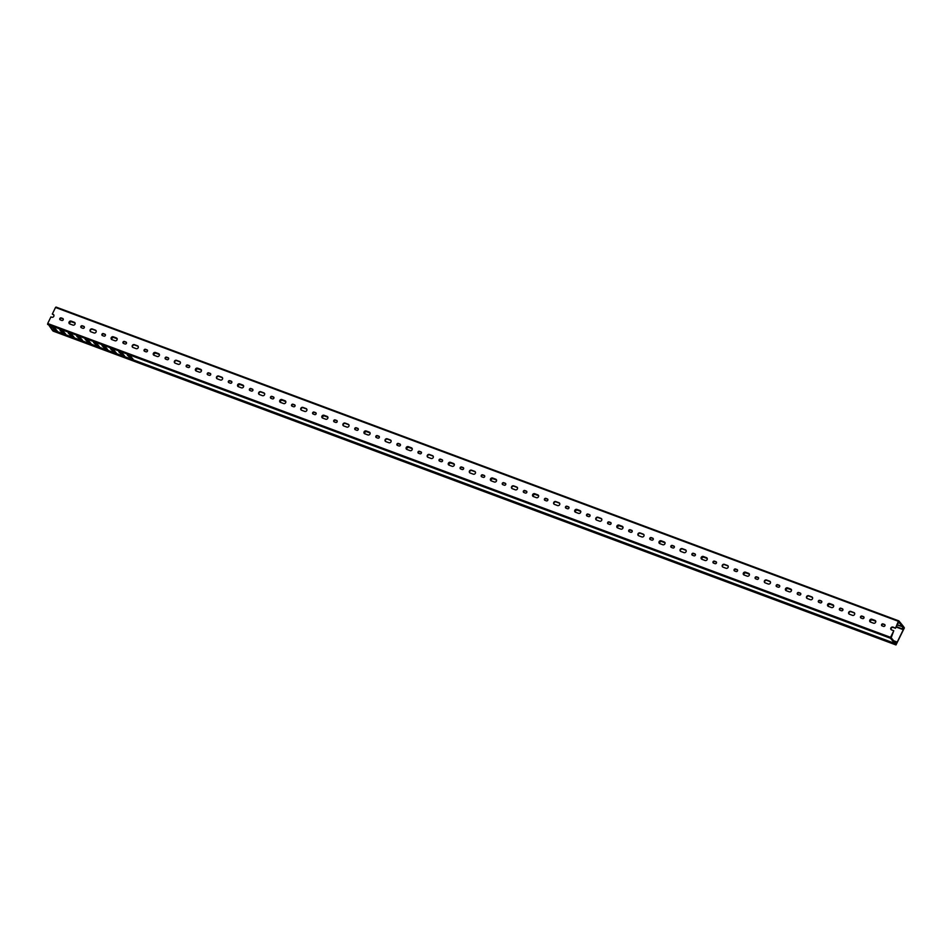 <?xml version="1.0" encoding="UTF-8"?>
<svg xmlns="http://www.w3.org/2000/svg" width="952" height="952" viewBox="0 0 952 952"><rect width="100%" height="100%" fill="white"/><g stroke="black" fill="none" stroke-linecap="round" stroke-linejoin="round"><path stroke-width="1.43" d="M53.086 331.094L895.975 644.944L894.999 643.778L52.134 329.939L53.086 331.094L895.975 644.944L904.364 627.915L903.436 626.44L903.15 628.26L903.579 627.332M895.951 642.802L896.094 644.409L904.114 627.951M894.963 643.278L895.915 642.826M81.158 327.619A1.107 0.988 140.6 0 1 82.61 326.131L84.085 326.679A1.107 0.988 140.6 0 1 84.3 326.798M80.896 326.405A1.107 0.988 140.6 0 1 82.324 325.786L83.8 326.334A1.107 0.988 140.6 0 1 84.133 327.881A1.107 0.988 140.6 0 1 82.848 328.285L81.372 327.726A1.107 0.988 140.6 0 1 80.896 326.405M90.464 331.546A1.607 1.416 140.6 0 1 92.511 329.309L95.676 330.487A1.607 1.416 140.6 0 1 96.069 330.713M90.166 329.856A1.607 1.416 140.6 0 1 92.225 328.952L95.39 330.13A1.607 1.416 140.6 0 1 94.01 332.95L90.856 331.772A1.607 1.416 140.6 0 1 90.166 329.856M102.233 335.461A1.107 0.988 140.6 0 1 103.685 333.973L105.16 334.533A1.107 0.988 140.6 0 1 105.374 334.64M101.971 334.247A1.107 0.988 140.6 0 1 103.387 333.628L104.863 334.176A1.107 0.988 140.6 0 1 105.208 335.723A1.107 0.988 140.6 0 1 103.923 336.127L102.447 335.58A1.107 0.988 140.6 0 1 101.971 334.247M111.777 339.555A1.607 1.416 140.6 0 1 113.942 337.591L117.108 338.769A1.607 1.416 140.6 0 1 117.251 338.829M111.241 337.698A1.607 1.416 140.6 0 1 113.3 336.806L116.453 337.984A1.607 1.416 140.6 0 1 115.085 340.792L111.919 339.614A1.607 1.416 140.6 0 1 111.241 337.698M123.296 343.303A1.107 0.988 140.6 0 1 124.748 341.827L126.223 342.375A1.107 0.988 140.6 0 1 126.438 342.482M123.046 342.089A1.107 0.988 140.6 0 1 124.462 341.47L125.938 342.018A1.107 0.988 140.6 0 1 124.986 343.969L123.51 343.422A1.107 0.988 140.6 0 1 123.046 342.089M132.602 347.242A1.607 1.416 140.6 0 1 134.66 345.005L137.814 346.183A1.607 1.416 140.6 0 1 138.207 346.409M132.316 345.552A1.607 1.416 140.6 0 1 134.363 344.648L137.528 345.826A1.607 1.416 140.6 0 1 136.16 348.646L132.994 347.468A1.607 1.416 140.6 0 1 132.316 345.552M144.371 351.157A1.107 0.988 140.6 0 1 145.823 349.67L147.298 350.217A1.107 0.988 140.6 0 1 147.512 350.336M144.109 349.943A1.107 0.988 140.6 0 1 145.537 349.325L147.013 349.872A1.107 0.988 140.6 0 1 146.061 351.812L144.585 351.264A1.107 0.988 140.6 0 1 144.109 349.943M153.926 355.251A1.607 1.416 140.6 0 1 156.092 353.287L159.246 354.465A1.607 1.416 140.6 0 1 159.389 354.525M153.379 353.394A1.607 1.416 140.6 0 1 155.438 352.49L158.603 353.668A1.607 1.416 140.6 0 1 157.223 356.488L154.069 355.31A1.607 1.416 140.6 0 1 153.379 353.394M165.446 358.999A1.107 0.988 140.6 0 1 166.897 357.512L168.373 358.059A1.107 0.988 140.6 0 1 168.587 358.178M165.184 357.785A1.107 0.988 140.6 0 1 166.612 357.167L168.088 357.714A1.107 0.988 140.6 0 1 167.135 359.666L165.66 359.118A1.107 0.988 140.6 0 1 165.184 357.785M174.751 362.926A1.607 1.416 140.6 0 1 176.798 360.689L179.964 361.867A1.607 1.416 140.6 0 1 180.356 362.093M174.454 361.236A1.607 1.416 140.6 0 1 176.513 360.344L179.678 361.522A1.607 1.416 140.6 0 1 178.298 364.33L175.144 363.152A1.607 1.416 140.6 0 1 174.454 361.236M186.509 366.841A1.107 0.988 140.6 0 1 187.972 365.366L189.448 365.913A1.107 0.988 140.6 0 1 189.662 366.02M186.259 365.627A1.107 0.988 140.6 0 1 187.675 365.009L189.15 365.556A1.107 0.988 140.6 0 1 188.198 367.508L186.723 366.96A1.107 0.988 140.6 0 1 186.259 365.627M196.064 370.935A1.607 1.416 140.6 0 1 198.23 368.971L201.396 370.149A1.607 1.416 140.6 0 1 201.538 370.221M195.529 369.078A1.607 1.416 140.6 0 1 197.588 368.186L200.741 369.364A1.607 1.416 140.6 0 1 199.373 372.172L196.207 371.006A1.607 1.416 140.6 0 1 195.529 369.078M207.584 374.695A1.107 0.988 140.6 0 1 209.035 373.208L210.511 373.755A1.107 0.988 140.6 0 1 210.725 373.874M207.322 373.481A1.107 0.988 140.6 0 1 208.75 372.851L210.225 373.41A1.107 0.988 140.6 0 1 209.273 375.35L207.798 374.802A1.107 0.988 140.6 0 1 207.322 373.481M216.889 378.622A1.607 1.416 140.6 0 1 218.948 376.385L222.102 377.563A1.607 1.416 140.6 0 1 222.494 377.789M216.604 376.933A1.607 1.416 140.6 0 1 218.651 376.028L221.816 377.206A1.607 1.416 140.6 0 1 220.447 380.026L217.282 378.848A1.607 1.416 140.6 0 1 216.604 376.933M228.659 382.537A1.107 0.988 140.6 0 1 230.11 381.05L231.586 381.597A1.107 0.988 140.6 0 1 231.8 381.716M228.397 381.324A1.107 0.988 140.6 0 1 229.825 380.705L231.3 381.252A1.107 0.988 140.6 0 1 230.348 383.204L228.873 382.656A1.107 0.988 140.6 0 1 228.397 381.324M238.214 386.631A1.607 1.416 140.6 0 1 240.38 384.667L243.534 385.846A1.607 1.416 140.6 0 1 243.676 385.905M237.667 384.775A1.607 1.416 140.6 0 1 239.725 383.882L242.891 385.06A1.607 1.416 140.6 0 1 241.51 387.869L238.357 386.69A1.607 1.416 140.6 0 1 237.667 384.775M249.733 390.38A1.107 0.988 140.6 0 1 251.185 388.904L252.661 389.451A1.107 0.988 140.6 0 1 252.875 389.558M249.472 389.166A1.107 0.988 140.6 0 1 250.9 388.547L252.363 389.094A1.107 0.988 140.6 0 1 252.708 390.641A1.107 0.988 140.6 0 1 251.423 391.046L249.948 390.498A1.107 0.988 140.6 0 1 249.472 389.166M259.039 394.307A1.607 1.416 140.6 0 1 261.086 392.069L264.251 393.247A1.607 1.416 140.6 0 1 264.644 393.485M258.742 392.617A1.607 1.416 140.6 0 1 260.8 391.724L263.954 392.902A1.607 1.416 140.6 0 1 262.585 395.711L259.42 394.544A1.607 1.416 140.6 0 1 258.742 392.617M270.796 398.233A1.107 0.988 140.6 0 1 272.26 396.746L273.724 397.293A1.107 0.988 140.6 0 1 273.938 397.412M270.546 397.02A1.107 0.988 140.6 0 1 271.963 396.389L273.438 396.948A1.107 0.988 140.6 0 1 272.486 398.888L271.011 398.341A1.107 0.988 140.6 0 1 270.546 397.02M280.352 402.327A1.607 1.416 140.6 0 1 282.518 400.364L285.683 401.542A1.607 1.416 140.6 0 1 285.826 401.601M279.817 400.471A1.607 1.416 140.6 0 1 281.875 399.566L285.029 400.744A1.607 1.416 140.6 0 1 283.66 403.565L280.495 402.387A1.607 1.416 140.6 0 1 279.817 400.471M291.871 406.076A1.107 0.988 140.6 0 1 293.323 404.588L294.799 405.135A1.107 0.988 140.6 0 1 295.013 405.255M291.61 404.862A1.107 0.988 140.6 0 1 293.037 404.243L294.513 404.79A1.107 0.988 140.6 0 1 293.561 406.742L292.085 406.183A1.107 0.988 140.6 0 1 291.61 404.862M301.177 410.003A1.607 1.416 140.6 0 1 303.236 407.765L306.389 408.943A1.607 1.416 140.6 0 1 306.782 409.17M300.88 408.313A1.607 1.416 140.6 0 1 302.938 407.42L306.104 408.587A1.607 1.416 140.6 0 1 304.723 411.407L301.57 410.229A1.607 1.416 140.6 0 1 300.88 408.313M312.946 413.918A1.107 0.988 140.6 0 1 314.398 412.442L315.874 412.99A1.107 0.988 140.6 0 1 316.088 413.097M312.684 412.704A1.107 0.988 140.6 0 1 314.112 412.085L315.588 412.632A1.107 0.988 140.6 0 1 314.636 414.584L313.16 414.037A1.107 0.988 140.6 0 1 312.684 412.704M322.502 418.011A1.607 1.416 140.6 0 1 324.668 416.048L327.821 417.226A1.607 1.416 140.6 0 1 327.964 417.297M321.954 416.155A1.607 1.416 140.6 0 1 324.013 415.262L327.179 416.44A1.607 1.416 140.6 0 1 325.798 419.249L322.645 418.071A1.607 1.416 140.6 0 1 321.954 416.155M334.021 421.772A1.107 0.988 140.6 0 1 335.473 420.284L336.948 420.832A1.107 0.988 140.6 0 1 337.163 420.951M333.759 420.558A1.107 0.988 140.6 0 1 335.175 419.927L336.651 420.475A1.107 0.988 140.6 0 1 335.711 422.426L334.235 421.879A1.107 0.988 140.6 0 1 333.759 420.558M343.315 425.699A1.607 1.416 140.6 0 1 345.374 423.462L348.539 424.64A1.607 1.416 140.6 0 1 348.92 424.866M343.029 424.009A1.607 1.416 140.6 0 1 345.088 423.104L348.242 424.283A1.607 1.416 140.6 0 1 346.873 427.103L343.708 425.925A1.607 1.416 140.6 0 1 343.029 424.009M355.084 429.614A1.107 0.988 140.6 0 1 356.536 428.126L358.012 428.674A1.107 0.988 140.6 0 1 358.226 428.793M354.834 428.4A1.107 0.988 140.6 0 1 356.25 427.781L357.726 428.329A1.107 0.988 140.6 0 1 358.059 429.876A1.107 0.988 140.6 0 1 356.774 430.28L355.298 429.721A1.107 0.988 140.6 0 1 354.834 428.4M364.64 433.707A1.607 1.416 140.6 0 1 366.806 431.744L369.971 432.922A1.607 1.416 140.6 0 1 370.114 432.981M364.104 431.851A1.607 1.416 140.6 0 1 366.151 430.958L369.317 432.125A1.607 1.416 140.6 0 1 367.948 434.945L364.783 433.767A1.607 1.416 140.6 0 1 364.104 431.851M376.159 437.456A1.107 0.988 140.6 0 1 377.611 435.968L379.086 436.528A1.107 0.988 140.6 0 1 379.301 436.635M375.897 436.242A1.107 0.988 140.6 0 1 377.325 435.623L378.801 436.171A1.107 0.988 140.6 0 1 377.849 438.122L376.373 437.575A1.107 0.988 140.6 0 1 375.897 436.242M385.465 441.383A1.607 1.416 140.6 0 1 387.512 439.146L390.677 440.324A1.607 1.416 140.6 0 1 391.07 440.55M385.167 439.693A1.607 1.416 140.6 0 1 387.226 438.801L390.391 439.979A1.607 1.416 140.6 0 1 389.011 442.787L385.857 441.609A1.607 1.416 140.6 0 1 385.167 439.693M397.234 445.298A1.107 0.988 140.6 0 1 398.686 443.822L400.161 444.37A1.107 0.988 140.6 0 1 400.375 444.477M396.972 444.084A1.107 0.988 140.6 0 1 398.4 443.465L399.876 444.013A1.107 0.988 140.6 0 1 398.924 445.964L397.448 445.417A1.107 0.988 140.6 0 1 396.972 444.084M406.778 449.392A1.607 1.416 140.6 0 1 408.943 447.44L412.109 448.606A1.607 1.416 140.6 0 1 412.252 448.678M406.242 447.547A1.607 1.416 140.6 0 1 408.301 446.643L411.454 447.821A1.607 1.416 140.6 0 1 410.086 450.641L406.932 449.463A1.607 1.416 140.6 0 1 406.242 447.547M418.297 453.152A1.107 0.988 140.6 0 1 419.761 451.664L421.236 452.212A1.107 0.988 140.6 0 1 421.45 452.331M418.047 451.938A1.107 0.988 140.6 0 1 419.463 451.319L420.939 451.867A1.107 0.988 140.6 0 1 419.987 453.807L418.511 453.259A1.107 0.988 140.6 0 1 418.047 451.938M427.603 457.079A1.607 1.416 140.6 0 1 429.661 454.842L432.815 456.02A1.607 1.416 140.6 0 1 433.208 456.246M427.317 455.389A1.607 1.416 140.6 0 1 429.376 454.485L432.529 455.663A1.607 1.416 140.6 0 1 431.161 458.483L427.995 457.305A1.607 1.416 140.6 0 1 427.317 455.389M439.372 460.994A1.107 0.988 140.6 0 1 440.824 459.507L442.299 460.066A1.107 0.988 140.6 0 1 442.513 460.173M439.11 459.78A1.107 0.988 140.6 0 1 440.538 459.161L442.014 459.709A1.107 0.988 140.6 0 1 441.062 461.66L439.586 461.113A1.107 0.988 140.6 0 1 439.11 459.78M448.927 465.088A1.607 1.416 140.6 0 1 451.093 463.124L454.259 464.302A1.607 1.416 140.6 0 1 454.401 464.362M448.392 463.231A1.607 1.416 140.6 0 1 450.439 462.339L453.604 463.517A1.607 1.416 140.6 0 1 452.236 466.325L449.07 465.147A1.607 1.416 140.6 0 1 448.392 463.231M460.447 468.836A1.107 0.988 140.6 0 1 461.898 467.361L463.374 467.908A1.107 0.988 140.6 0 1 463.588 468.015M460.185 467.622A1.107 0.988 140.6 0 1 461.613 467.004L463.088 467.551A1.107 0.988 140.6 0 1 462.137 469.503L460.661 468.955A1.107 0.988 140.6 0 1 460.185 467.622M469.752 472.775A1.607 1.416 140.6 0 1 471.799 470.538L474.965 471.704A1.607 1.416 140.6 0 1 475.357 471.942M469.455 471.073A1.607 1.416 140.6 0 1 471.514 470.181L474.679 471.359A1.607 1.416 140.6 0 1 473.299 474.179L470.145 473.001A1.607 1.416 140.6 0 1 469.455 471.073M481.522 476.69A1.107 0.988 140.6 0 1 482.973 475.203L484.449 475.75A1.107 0.988 140.6 0 1 484.663 475.869M481.26 475.476A1.107 0.988 140.6 0 1 482.676 474.846L484.151 475.405A1.107 0.988 140.6 0 1 484.497 476.952A1.107 0.988 140.6 0 1 483.211 477.345L481.736 476.797A1.107 0.988 140.6 0 1 481.26 475.476M491.065 480.784A1.607 1.416 140.6 0 1 493.231 478.82L496.397 479.998A1.607 1.416 140.6 0 1 496.539 480.058M490.53 478.927A1.607 1.416 140.6 0 1 492.589 478.023L495.742 479.201A1.607 1.416 140.6 0 1 494.374 482.021L491.208 480.843A1.607 1.416 140.6 0 1 490.53 478.927M502.585 484.532A1.107 0.988 140.6 0 1 504.036 483.045L505.512 483.592A1.107 0.988 140.6 0 1 505.726 483.711M502.335 483.318A1.107 0.988 140.6 0 1 503.751 482.7L505.226 483.247A1.107 0.988 140.6 0 1 504.274 485.199L502.799 484.651A1.107 0.988 140.6 0 1 502.335 483.318M511.89 488.459A1.607 1.416 140.6 0 1 513.949 486.222L517.103 487.4A1.607 1.416 140.6 0 1 517.495 487.626M511.605 486.769A1.607 1.416 140.6 0 1 513.663 485.877L516.817 487.055A1.607 1.416 140.6 0 1 515.448 489.863L512.283 488.685A1.607 1.416 140.6 0 1 511.605 486.769M523.659 492.374A1.107 0.988 140.6 0 1 525.111 490.899L526.587 491.446A1.107 0.988 140.6 0 1 526.801 491.553M523.398 491.161A1.107 0.988 140.6 0 1 524.826 490.542L526.301 491.089A1.107 0.988 140.6 0 1 525.349 493.041L523.874 492.493A1.107 0.988 140.6 0 1 523.398 491.161M533.215 496.468A1.607 1.416 140.6 0 1 535.381 494.505L538.534 495.683A1.607 1.416 140.6 0 1 538.677 495.754M532.668 494.612A1.607 1.416 140.6 0 1 534.726 493.719L537.892 494.897A1.607 1.416 140.6 0 1 536.511 497.706L533.358 496.539A1.607 1.416 140.6 0 1 532.668 494.612M544.734 500.228A1.107 0.988 140.6 0 1 546.186 498.741L547.662 499.288A1.107 0.988 140.6 0 1 547.876 499.407M544.473 499.015A1.107 0.988 140.6 0 1 545.901 498.384L547.376 498.943A1.107 0.988 140.6 0 1 546.424 500.883L544.949 500.335A1.107 0.988 140.6 0 1 544.473 499.015M554.04 504.155A1.607 1.416 140.6 0 1 556.087 501.918L559.252 503.096A1.607 1.416 140.6 0 1 559.645 503.322M553.743 502.466A1.607 1.416 140.6 0 1 555.801 501.561L558.967 502.739A1.607 1.416 140.6 0 1 557.586 505.56L554.433 504.382A1.607 1.416 140.6 0 1 553.743 502.466M565.809 508.07A1.107 0.988 140.6 0 1 567.261 506.583L568.737 507.13A1.107 0.988 140.6 0 1 568.951 507.249M565.548 506.857A1.107 0.988 140.6 0 1 566.964 506.238L568.439 506.785A1.107 0.988 140.6 0 1 567.487 508.737L566.023 508.19A1.107 0.988 140.6 0 1 565.548 506.857M575.353 512.164A1.607 1.416 140.6 0 1 577.519 510.201L580.684 511.379A1.607 1.416 140.6 0 1 580.827 511.438M574.818 510.308A1.607 1.416 140.6 0 1 576.876 509.415L580.03 510.593A1.607 1.416 140.6 0 1 578.661 513.402L575.496 512.224A1.607 1.416 140.6 0 1 574.818 510.308M586.872 515.913A1.107 0.988 140.6 0 1 588.324 514.437L589.8 514.984A1.107 0.988 140.6 0 1 590.014 515.091M586.611 514.699A1.107 0.988 140.6 0 1 588.038 514.08L589.514 514.627A1.107 0.988 140.6 0 1 588.562 516.579L587.087 516.032A1.107 0.988 140.6 0 1 586.611 514.699M596.178 519.84A1.607 1.416 140.6 0 1 598.237 517.602L601.39 518.78A1.607 1.416 140.6 0 1 601.783 519.007M595.892 518.15A1.607 1.416 140.6 0 1 597.939 517.257L601.105 518.435A1.607 1.416 140.6 0 1 599.736 521.244L596.571 520.078A1.607 1.416 140.6 0 1 595.892 518.15M607.947 523.767A1.107 0.988 140.6 0 1 609.399 522.279L610.875 522.827A1.107 0.988 140.6 0 1 611.089 522.945M607.685 522.553A1.107 0.988 140.6 0 1 609.113 521.922L610.589 522.481A1.107 0.988 140.6 0 1 609.637 524.421L608.161 523.874A1.107 0.988 140.6 0 1 607.685 522.553M617.503 527.86A1.607 1.416 140.6 0 1 619.669 525.897L622.822 527.075A1.607 1.416 140.6 0 1 622.965 527.134M616.956 526.004A1.607 1.416 140.6 0 1 619.014 525.099L622.18 526.278A1.607 1.416 140.6 0 1 620.799 529.098L617.646 527.92A1.607 1.416 140.6 0 1 616.956 526.004M629.022 531.609A1.107 0.988 140.6 0 1 630.474 530.121L631.949 530.669A1.107 0.988 140.6 0 1 632.164 530.788M628.76 530.395A1.107 0.988 140.6 0 1 630.188 529.776L631.664 530.323A1.107 0.988 140.6 0 1 630.712 532.275L629.236 531.716A1.107 0.988 140.6 0 1 628.76 530.395M638.328 535.536A1.607 1.416 140.6 0 1 640.375 533.298L643.54 534.477A1.607 1.416 140.6 0 1 643.933 534.703M638.03 533.846A1.607 1.416 140.6 0 1 640.089 532.953L643.243 534.12A1.607 1.416 140.6 0 1 641.874 536.94L638.709 535.762A1.607 1.416 140.6 0 1 638.03 533.846M650.085 539.451A1.107 0.988 140.6 0 1 651.549 537.975L653.012 538.523A1.107 0.988 140.6 0 1 653.227 538.63M649.835 538.237A1.107 0.988 140.6 0 1 651.251 537.618L652.727 538.166A1.107 0.988 140.6 0 1 651.775 540.117L650.299 539.57A1.107 0.988 140.6 0 1 649.835 538.237M659.641 543.544A1.607 1.416 140.6 0 1 661.807 541.581L664.972 542.759A1.607 1.416 140.6 0 1 665.115 542.83M659.105 541.688A1.607 1.416 140.6 0 1 661.164 540.795L664.317 541.974A1.607 1.416 140.6 0 1 662.949 544.782L659.784 543.604A1.607 1.416 140.6 0 1 659.105 541.688M671.16 547.305A1.107 0.988 140.6 0 1 672.612 545.817L674.087 546.365A1.107 0.988 140.6 0 1 674.302 546.484M670.898 546.091A1.107 0.988 140.6 0 1 672.326 545.46L673.802 546.008A1.107 0.988 140.6 0 1 672.85 547.959L671.374 547.412A1.107 0.988 140.6 0 1 670.898 546.091M680.466 551.232A1.607 1.416 140.6 0 1 682.524 548.995L685.678 550.173A1.607 1.416 140.6 0 1 686.071 550.399M680.168 549.542A1.607 1.416 140.6 0 1 682.227 548.638L685.392 549.816A1.607 1.416 140.6 0 1 684.024 552.636L680.858 551.458A1.607 1.416 140.6 0 1 680.168 549.542M692.235 555.147A1.107 0.988 140.6 0 1 693.687 553.659L695.162 554.207A1.107 0.988 140.6 0 1 695.376 554.326M691.973 553.933A1.107 0.988 140.6 0 1 693.401 553.314L694.877 553.862A1.107 0.988 140.6 0 1 695.21 555.409A1.107 0.988 140.6 0 1 693.925 555.813L692.449 555.254A1.107 0.988 140.6 0 1 691.973 553.933M701.791 559.24A1.607 1.416 140.6 0 1 703.956 557.277L707.11 558.455A1.607 1.416 140.6 0 1 707.253 558.515M701.243 557.384A1.607 1.416 140.6 0 1 703.302 556.48L706.467 557.658A1.607 1.416 140.6 0 1 705.087 560.478L701.933 559.3A1.607 1.416 140.6 0 1 701.243 557.384M713.31 562.989A1.107 0.988 140.6 0 1 714.762 561.501L716.237 562.061A1.107 0.988 140.6 0 1 716.451 562.168M713.048 561.775A1.107 0.988 140.6 0 1 714.464 561.156L715.94 561.704A1.107 0.988 140.6 0 1 715 563.655L713.524 563.108A1.107 0.988 140.6 0 1 713.048 561.775M722.604 566.916A1.607 1.416 140.6 0 1 724.662 564.679L727.828 565.857A1.607 1.416 140.6 0 1 728.209 566.083M722.318 565.226A1.607 1.416 140.6 0 1 724.377 564.334L727.53 565.512A1.607 1.416 140.6 0 1 726.162 568.32L722.996 567.142A1.607 1.416 140.6 0 1 722.318 565.226M734.373 570.831A1.107 0.988 140.6 0 1 735.825 569.356L737.3 569.903A1.107 0.988 140.6 0 1 737.514 570.01M734.123 569.617A1.107 0.988 140.6 0 1 735.539 568.998L737.015 569.546A1.107 0.988 140.6 0 1 736.063 571.497L734.587 570.95A1.107 0.988 140.6 0 1 734.123 569.617M743.928 574.925A1.607 1.416 140.6 0 1 746.094 572.973L749.26 574.139A1.607 1.416 140.6 0 1 749.402 574.211M743.393 573.08A1.607 1.416 140.6 0 1 745.44 572.176L748.605 573.354A1.607 1.416 140.6 0 1 747.237 576.174L744.071 574.996A1.607 1.416 140.6 0 1 743.393 573.08M755.448 578.685A1.107 0.988 140.6 0 1 756.899 577.198L758.375 577.745A1.107 0.988 140.6 0 1 758.589 577.864M755.186 577.471A1.107 0.988 140.6 0 1 756.614 576.852L758.089 577.4A1.107 0.988 140.6 0 1 757.137 579.34L755.662 578.792A1.107 0.988 140.6 0 1 755.186 577.471M764.753 582.612A1.607 1.416 140.6 0 1 766.8 580.375L769.966 581.553A1.607 1.416 140.6 0 1 770.358 581.779M764.456 580.922A1.607 1.416 140.6 0 1 766.515 580.018L769.68 581.196A1.607 1.416 140.6 0 1 768.3 584.016L765.146 582.838A1.607 1.416 140.6 0 1 764.456 580.922M776.523 586.527A1.107 0.988 140.6 0 1 777.974 585.04L779.45 585.599A1.107 0.988 140.6 0 1 779.664 585.706M776.261 585.313A1.107 0.988 140.6 0 1 777.689 584.695L779.164 585.242A1.107 0.988 140.6 0 1 778.212 587.194L776.737 586.646A1.107 0.988 140.6 0 1 776.261 585.313M786.066 590.621A1.607 1.416 140.6 0 1 788.232 588.657L791.398 589.835A1.607 1.416 140.6 0 1 791.54 589.895M785.531 588.764A1.607 1.416 140.6 0 1 787.59 587.872L790.755 589.05A1.607 1.416 140.6 0 1 789.375 591.858L786.221 590.68A1.607 1.416 140.6 0 1 785.531 588.764M797.586 594.369A1.107 0.988 140.6 0 1 799.049 592.894L800.525 593.441A1.107 0.988 140.6 0 1 800.739 593.548M797.336 593.155A1.107 0.988 140.6 0 1 798.752 592.537L800.227 593.084A1.107 0.988 140.6 0 1 799.275 595.036L797.8 594.488A1.107 0.988 140.6 0 1 797.336 593.155M806.891 598.296A1.607 1.416 140.6 0 1 808.95 596.071L812.104 597.237A1.607 1.416 140.6 0 1 812.496 597.475M806.606 596.606A1.607 1.416 140.6 0 1 808.664 595.714L811.818 596.892A1.607 1.416 140.6 0 1 810.449 599.712L807.284 598.534A1.607 1.416 140.6 0 1 806.606 596.606M818.661 602.223A1.107 0.988 140.6 0 1 820.112 600.736L821.588 601.283A1.107 0.988 140.6 0 1 821.802 601.402M818.399 601.01A1.107 0.988 140.6 0 1 819.827 600.379L821.302 600.938A1.107 0.988 140.6 0 1 820.35 602.878L818.875 602.33A1.107 0.988 140.6 0 1 818.399 601.01M828.216 606.317A1.607 1.416 140.6 0 1 830.382 604.353L833.547 605.532A1.607 1.416 140.6 0 1 833.69 605.591M827.681 604.46A1.607 1.416 140.6 0 1 829.727 603.556L832.893 604.734A1.607 1.416 140.6 0 1 831.524 607.554L828.359 606.376A1.607 1.416 140.6 0 1 827.681 604.46M839.735 610.065A1.107 0.988 140.6 0 1 841.187 608.578L842.663 609.125A1.107 0.988 140.6 0 1 842.877 609.244M839.474 608.852A1.107 0.988 140.6 0 1 840.902 608.233L842.377 608.78A1.107 0.988 140.6 0 1 841.425 610.732L839.95 610.184A1.107 0.988 140.6 0 1 839.474 608.852M849.041 613.992A1.607 1.416 140.6 0 1 851.088 611.755L854.253 612.933A1.607 1.416 140.6 0 1 854.646 613.159M848.744 612.303A1.607 1.416 140.6 0 1 850.802 611.41L853.968 612.588A1.607 1.416 140.6 0 1 852.587 615.397L849.434 614.218A1.607 1.416 140.6 0 1 848.744 612.303M860.81 617.908A1.107 0.988 140.6 0 1 862.262 616.432L863.738 616.979A1.107 0.988 140.6 0 1 863.952 617.086M860.548 616.694A1.107 0.988 140.6 0 1 861.976 616.075L863.44 616.622A1.107 0.988 140.6 0 1 863.785 618.169A1.107 0.988 140.6 0 1 862.5 618.574L861.024 618.027A1.107 0.988 140.6 0 1 860.548 616.694M870.354 622.001A1.607 1.416 140.6 0 1 872.52 620.038L875.685 621.216A1.607 1.416 140.6 0 1 875.828 621.287M869.819 620.145A1.607 1.416 140.6 0 1 871.877 619.252L875.031 620.43A1.607 1.416 140.6 0 1 873.662 623.239L870.497 622.072A1.607 1.416 140.6 0 1 869.819 620.145M881.873 625.761A1.107 0.988 140.6 0 1 883.325 624.274L884.801 624.821A1.107 0.988 140.6 0 1 885.015 624.94M881.623 624.548A1.107 0.988 140.6 0 1 883.039 623.917L884.515 624.476A1.107 0.988 140.6 0 1 883.563 626.416L882.087 625.869A1.107 0.988 140.6 0 1 881.623 624.548M891.179 629.688A1.607 1.416 140.6 0 1 893.238 627.451L895.451 628.272L898.379 621.311L55.513 307.484L898.783 620.882M51.884 329.535L47.695 323.513L890.56 637.34L893.785 630.736L891.572 629.915A1.607 1.416 140.6 0 1 892.952 627.094L895.154 627.927M60.083 319.765A1.107 0.988 140.6 0 1 61.535 318.289L63.011 318.837A1.107 0.988 140.6 0 1 63.225 318.944M59.821 318.551A1.107 0.988 140.6 0 1 61.249 317.932L62.725 318.48A1.107 0.988 140.6 0 1 61.773 320.431L60.297 319.884A1.107 0.988 140.6 0 1 59.821 318.551M69.639 323.858A1.607 1.416 140.6 0 1 71.805 321.907L74.97 323.073A1.607 1.416 140.6 0 1 75.113 323.144M69.103 322.014A1.607 1.416 140.6 0 1 71.15 321.11L74.316 322.288A1.607 1.416 140.6 0 1 72.947 325.108L69.782 323.93A1.607 1.416 140.6 0 1 69.103 322.014M55.513 307.484L52.3 314.089L53.526 314.791A1.607 1.416 140.6 0 1 53.919 315.017M897.177 624.738L902.556 626.737L898.724 622.108L895.451 628.272M893.785 630.736L891.179 637.745L894.951 642.338L896.332 641.803L893.714 640.827M902.556 626.737L897.07 624.952M896.248 626.63L902.579 628.998L902.627 627.023M902.579 628.998L896.141 626.844M902.841 629.51L896.07 627.011L902.651 629.272M902.901 629.558L903.377 627.808M903.412 628.225L903.067 625.988L898.914 620.93L898.379 621.311M61.487 330.511L64.819 333.093L64.284 334.152L64.95 333.26M53.062 327.369L56.382 329.951M128.913 355.62L132.245 358.202M120.487 352.478L123.819 355.06M112.062 349.336L115.382 351.919L114.859 352.978L115.525 352.085M103.625 346.195L106.957 348.789M95.2 343.065L98.532 345.647L97.996 346.707L98.663 345.814M86.775 339.923L90.095 342.506M78.338 336.782L81.67 339.364M69.912 333.64L73.244 336.235L72.709 337.294L73.375 336.389M893.642 640.744L896.522 641.838L895.939 643.219M81.812 339.531L81.146 340.435L81.658 339.376M90.238 342.672L89.571 343.565L90.083 342.518M107.088 348.944L106.422 349.848L106.945 348.789M123.95 355.227L123.284 356.119L123.796 355.072M132.376 358.368L131.709 359.261L132.221 358.202M896.094 642.743L894.678 643.362L890.465 638.256L47.6 324.418M73.887 337.02L73.602 337.627L74.078 337.246L71.65 334.295L68.282 333.033L72.447 337.187L65.164 334.485L65.64 334.104L63.225 331.153L59.845 329.904L62.273 332.843L62.701 331.986M73.625 337.627L80.872 340.328L76.707 336.175L80.075 337.436L82.503 340.376L82.027 340.757L82.324 340.161M89.452 343.541L82.027 340.78L89.309 343.458L85.133 339.317L88.512 340.566L90.928 343.517L90.452 343.898L90.749 343.291M97.877 346.671L90.464 343.91L97.735 346.599L93.57 342.446L96.937 343.708L99.365 346.659L98.877 347.04L99.175 346.433M106.303 349.812L98.889 347.052L106.16 349.741L101.995 345.588L105.363 346.849L107.79 349.8L107.314 350.169L107.6 349.574M107.35 350.181L114.597 352.883L110.42 348.729L113.8 349.979L116.215 352.93L115.739 353.311L116.037 352.704M123.165 356.096L115.751 353.323L123.022 356.012L118.845 351.871L122.225 353.121L124.652 356.072L124.165 356.453L124.462 355.846M131.59 359.225L124.176 356.464L131.447 359.154L127.282 355.001L130.65 356.262L133.078 359.213L132.602 359.594L132.887 358.987M51.753 329.475L55.597 330.903L51.42 326.762L54.799 328.012L57.215 330.963L56.739 331.344L57.037 330.737M64.165 334.116L56.751 331.355L64.022 334.045L62.273 332.843M56.525 330.118L55.859 331.01L56.37 329.963M52.3 314.089L53.241 314.446A1.607 1.416 140.6 0 1 51.872 317.254L50.92 316.909L47.695 323.513M53.538 327.952L55.276 328.607M890.56 637.34L890.465 638.256M53.847 329.713L54.264 328.845M129.698 357.952L130.126 357.083M121.273 354.822L121.701 353.954M112.848 351.681L113.264 350.812M104.422 348.539L104.839 347.67M95.985 345.397L96.414 344.541M87.56 342.268L87.989 341.399M79.135 339.126L79.551 338.257M70.698 335.985L71.126 335.116M72.59 337.258L65.176 334.497L65.462 333.878M56.085 330.927L56.811 331.201M64.51 334.057L65.236 334.33M72.935 337.198L73.673 337.472M81.36 340.34L82.098 340.614M89.797 343.482L90.523 343.743M98.223 346.611L98.96 346.885M106.648 349.753L107.386 350.027M115.085 352.894L115.811 353.168M123.51 356.024L124.236 356.298M131.935 359.166L132.673 359.44M113.3 336.806L113.942 337.591M155.438 352.49L156.092 353.287M197.588 368.186L198.23 368.971M239.725 383.882L240.38 384.667M281.875 399.566L282.518 400.364M324.013 415.262L324.668 416.048M366.151 430.958L366.806 431.744M408.301 446.643L408.943 447.44M450.439 462.339L451.093 463.124M492.589 478.023L493.231 478.82M534.726 493.719L535.381 494.505M576.876 509.415L577.519 510.201M619.014 525.099L619.669 525.897M661.164 540.795L661.807 541.581M703.302 556.48L703.956 557.277M745.44 572.176L746.094 572.973M787.59 587.872L788.232 588.657M829.727 603.556L830.382 604.353M871.877 619.252L872.52 620.038M71.15 321.11L71.805 321.907M72.185 334.937L70.448 334.295M80.611 338.079L78.873 337.425M89.036 341.209L87.298 340.566M97.461 344.35L95.736 343.708M105.898 347.492L104.161 346.849M114.323 350.633L112.586 349.979M122.749 353.763L121.011 353.121M131.186 356.905L129.448 356.262M70.4 334.235L72.138 334.878L70.377 334.2M78.826 337.377L80.563 338.019M87.251 340.507L88.988 341.161M95.688 343.648L97.425 344.291L95.652 343.613M104.113 346.79L105.85 347.432L104.089 346.754M114.252 350.538L112.514 349.896L114.276 350.574M120.963 353.061L122.701 353.716M129.401 356.203L131.138 356.845L129.377 356.167M893.666 640.767L896.391 641.791M894.678 643.362L132.602 359.606L894.618 643.314M63.748 331.796L62.011 331.153M61.963 331.094L63.701 331.736M55.323 328.666L53.586 328.012M74.316 322.288L74.97 323.073M875.031 620.43L875.685 621.216M832.893 604.734L833.547 605.532M790.755 589.05L791.398 589.835M748.605 573.354L749.26 574.139M706.467 557.658L707.11 558.455M664.317 541.974L664.972 542.759M622.18 526.278L622.822 527.075M580.03 510.593L580.684 511.379M537.892 494.897L538.534 495.683M495.742 479.201L496.397 479.998M453.604 463.517L454.259 464.302M411.454 447.821L412.109 448.606M369.317 432.125L369.971 432.922M327.179 416.44L327.821 417.226M285.029 400.744L285.683 401.542M242.891 385.06L243.534 385.846M200.741 369.364L201.396 370.149M158.603 353.668L159.246 354.465M116.453 337.984L117.108 338.769M78.802 337.341L80.539 337.984M87.227 340.483L88.964 341.125M120.94 353.037L122.677 353.68M73.602 337.639L81.015 340.399M107.314 350.193L114.74 352.954M61.939 331.07L63.677 331.712M53.598 327.964L55.252 328.571M51.813 329.523L55.74 330.987M55.989 307.056L898.855 620.882"/></g></svg>
